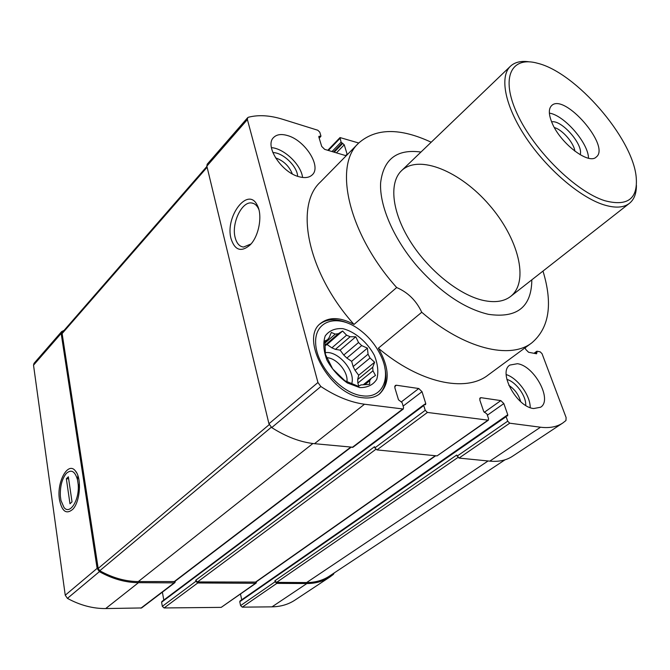 <?xml version="1.0" encoding="UTF-8"?>
<svg xmlns="http://www.w3.org/2000/svg" width="670" height="670" viewBox="0 0 670 670"><rect width="100%" height="100%" fill="white"/><g stroke="black" fill="none" stroke-linecap="round" stroke-linejoin="round"><path stroke-width="1" d="M371.281 378.299L375.485 375.451L372.964 370.812L372.738 367.235L374.622 362.227L370.007 357.998L368.056 354.196L367.411 348.149L361.683 345.594L358.534 342.521L355.762 336.784L350.134 336.725L346.583 335.176L342.596 331.03L338.3 333.71L335.251 334.112L331.307 332.462L329.263 337.454L327.538 339.74L324.933 340.921L325.377 354.296L332.689 368.944L344.866 380.736L358.45 386.347L360.896 384.932L369.639 384.329L369.698 380.694L371.281 378.299L363.617 384.479M369.698 380.694L365.091 384.404M372.738 367.235L357.68 379.513L357.872 383.064L372.964 370.812M368.056 354.196L353.149 366.574L355.05 370.342L370.007 357.998M358.534 342.521L343.743 355.041L346.859 358.065L361.683 345.594M346.583 335.176L331.876 347.847L335.419 349.355L350.134 336.725M335.251 334.112L325.084 342.965M338.3 333.71L325.277 345.033M327.538 339.74L325 341.96M517.408 363.709L509.887 365.066C497.785 372.068 516.763 407.142 533.714 408.533L540.564 407.243C552.851 400.099 534.3 365.711 517.408 363.709M318.853 137.04L320.922 135.935L319.791 132.208L317.823 130.248L282.748 119.31C269.918 115.324 258.469 114.637 248.403 117.25L247.657 117.694L247.397 119.57L317.94 382.52L320.871 386.515C335.896 396.431 350.435 402.335 364.497 404.228L403.281 409.018L403.558 407.452L402.084 402.603L398.491 399.789L394.839 387.746L395.233 385.493L396.406 385.233L418.775 388.525L422.016 391.69L425.743 403.524L425.55 404.672L423.867 404.764L423.733 405.526L425.241 410.316L427.418 412.444L488.355 420.199L488.564 418.675L486.998 414.094L483.698 411.464L479.829 400.091L480.13 397.88L481.06 397.695L500.825 400.601L503.84 403.575L507.76 414.755L507.617 415.877L506.21 415.928L506.118 416.673L507.693 421.196L509.728 423.197L540.506 427.217C549.433 428.306 556.862 426.907 562.792 423.005L565.957 420.526L566.108 417.561L542.038 353.685L540.179 351.834L537.047 351.239L536.536 353.777L528.605 352.278L525.783 349.472L525.154 347.764M358.726 143.011L340.017 137.568L341.08 142.157L344.238 144.795L347.269 154.669M319.64 136.211L318.92 136.311L318.836 136.99L321.692 146.395L324.665 149.36L346.206 155.758M287.405 135.524C281.233 133.749 276.609 134.436 273.528 137.576C264.34 145.993 281.735 172.709 299.247 176.788C305.059 178.304 309.423 177.625 312.346 174.761C321.717 166.353 304.925 140.147 287.405 135.524M542.993 271.082C552.985 304.012 549.283 327.932 531.871 342.814L487.953 375.166C465.65 392.687 419.705 383.19 378.349 348.191C389.672 368.039 390.108 383.265 379.647 393.876C375.208 397.31 369.538 398.6 362.637 397.737C330.486 395.225 299.239 338.928 320.545 323.417C329.146 316.709 340.31 317.044 354.028 324.439C307.463 272.69 294.298 205.665 320.394 182.039L358.618 143.12C375.811 127.987 400.007 127.694 431.204 142.233M531.829 279.826C531.553 306.969 517.106 318.468 488.489 314.339C465.064 308.82 441.765 293.326 418.583 267.874C394.069 240.011 379.279 205.966 380.627 182.743C383.516 159.033 396.967 148.807 420.969 152.048M358.618 143.12C333.258 165.842 348.425 233.788 396.673 287.531C407.946 292.388 416.305 300.637 421.748 312.27L378.349 348.191M531.871 342.814C510.356 359.815 464.235 348.903 421.748 312.27M396.673 287.531L354.028 324.439M162.19 601.409L161.596 602.23L162.324 606.333L164.1 607.958L221.201 607.372L256.141 583.093L256.56 581.627M221.201 607.372L255.538 583.277L197.742 582.975L195.916 581.284L195.715 580.237L197.541 581.928L255.923 582.079L435.718 455.759M64.094 330.377L61.632 331.6L34.011 363.358L33.525 365.175L65.241 595.211L67.427 598.369C80.032 605.245 92.787 608.645 105.684 608.561L141.596 607.95L174.92 582.615L175.373 581.058M140.851 608.201L174.167 582.858L138.472 582.674C125.357 582.557 112.334 578.88 99.395 571.652L97.117 568.378L61.163 333.434L61.632 331.6M240.27 600.915L239.768 601.694L240.589 605.596L242.264 607.154L272.02 606.844C280.705 606.693 288.36 604.449 294.976 600.094L329.866 577.021L333.442 574.332L334.146 572.976M241.711 599.801L507.76 414.755M240.497 594.064L241.703 599.734M162.383 592.146L163.798 600.052M174.167 582.858L174.92 582.615M206.921 166.411L62.461 332.253L62.126 333.551L98.172 568.428L99.78 570.74C112.535 577.841 125.365 581.46 138.288 581.585L174.728 581.552L351.005 447.326M240.589 605.596L275.102 581.769L274.876 580.773L276.593 582.381L306.617 582.557C315.31 582.54 322.915 580.388 329.431 576.1L505.012 459.813M275.102 581.769L276.819 583.377L306.86 583.537C315.62 583.52 323.292 581.342 329.866 577.021M255.538 583.277L256.141 583.093M247.657 117.694L207.164 164.259L206.854 166.135L268.946 423.758L271.727 427.594C286.325 436.882 300.587 442.25 314.506 443.691L352.981 447.25L403.281 409.018M274.876 580.773L456.689 455.056L459.009 458.079L489.795 461.136C498.74 461.965 506.277 460.357 512.399 456.329L562.792 423.005M195.715 580.237L374.522 446.706L374.857 447.878L376.967 449.905L437.066 455.893L488.355 420.199M59.446 499.544C56.481 481.998 68.038 460.927 75.425 470.968C81.849 477.919 80.266 501.73 72.804 509.275C66.338 514.719 61.891 511.478 59.446 499.544M231.083 238.822C224.684 216.728 248.126 185.841 257.28 205.305C262.799 215.171 258.93 236.393 250.044 245.011C241.208 252.448 234.885 250.387 231.083 238.822M483.514 300.462C459.427 295.269 428.247 270.303 410.015 240.932C391.707 211.561 388.918 182.525 401.565 170.649C419.077 153.974 460.491 171.47 489.184 204.844C518.178 237.959 529.66 281.425 510.674 296.408C504.066 301.517 495.013 302.873 483.514 300.462M325.461 352.671C338.074 350.527 355.653 371.096 351.775 383.466M358.76 386.171L357.872 383.064M357.68 379.513L358.685 375.267L355.05 370.342M353.149 366.574L351.641 361.331L346.859 358.065M343.743 355.041L340.125 350.134L335.419 349.355M331.876 347.847L327.035 344.539L325.327 345.511M326.968 357.705C336.683 358.073 348.3 371.934 346.951 381.565M506.202 374.564C517.709 378.14 530.431 395.602 530.196 407.62M506.863 379.429C515.959 381.791 526.352 396.079 525.716 405.417M508.831 385.342C514.828 389.312 518.773 394.739 520.657 401.648M359.723 387.595L347.311 382.939C338.894 376.976 332.111 369.396 326.968 360.192C323.476 350.871 322.898 342.772 325.235 335.904C329.238 330.553 335.101 328.132 342.814 328.643C354.949 331.675 367.26 342.127 374.354 355.334C377.905 364.296 378.709 372.277 376.783 379.279C373.156 384.957 367.47 387.729 359.723 387.595M362.068 395.752C341.055 393.315 316.307 365.351 315.654 343.291C314.465 321.056 336.223 313.962 356.959 327.898C367.914 335.335 376.104 345.092 381.54 357.177C391.389 378.843 382.21 398.943 362.068 395.752M319.908 324.02C326.985 318.769 336.064 318.376 347.144 322.84M384.831 367.729C387.319 379.438 385.359 388.332 378.944 394.404M271.4 147.635C284.155 148.472 301.132 164.761 302.589 177.466M272.841 152.584C282.908 152.484 297.237 166.219 297.647 176.294M275.521 157.86C283.51 160.683 289.113 166.034 292.321 173.907M327.035 344.539L342.596 331.03M340.125 350.134L355.762 336.784M351.641 361.331L367.411 348.149M358.685 375.267L374.622 362.227M250.999 243.964L243.528 247.054C239.492 246.56 236.711 243.428 235.187 237.683C231.217 223.721 241.635 201.335 251.56 202.968C254.34 203.278 256.577 205.028 258.268 208.236L258.888 209.601M604.725 200.69C575.773 191.637 533.982 150.49 517.248 113.942C500.155 77.293 511.327 55.694 537.817 63.323C575.915 72.645 632.304 137.635 636.148 176.662C638.208 198.747 627.74 206.762 604.725 200.69M551.954 122.644C548.588 114.411 548.479 108.733 551.619 105.609C564.266 92.51 610.99 146.362 596.233 157.031C588.712 165.105 560.087 143.145 551.954 122.644M636.408 185.28C636.466 193.488 634.138 199.509 629.415 203.345C623.603 207.834 614.993 208.303 603.595 204.744C579.692 197.139 546.62 168.798 525.791 137.367C504.887 105.935 499.301 76.615 510.448 66.23C514.92 62.092 521.21 60.635 529.325 61.849M549.367 113.113C564.299 115.265 588.461 143.12 588.495 158.204M551.628 121.856C561.644 119.511 583.888 145.147 580.153 154.737M554.383 127.585C562.339 129.612 573.989 143.037 574.877 151.194M77.502 479.779C74.998 471.186 71.28 469.059 66.338 473.405C61.975 478.849 59.982 486.462 60.367 496.252L60.97 500.507L63.968 507.416C69.931 515.49 79.789 499.56 78.155 484.083L77.502 479.779L77.879 475.625M66.347 478.765L68.348 476.814L72.017 501.855L69.981 503.773L66.347 478.765L68.641 478.816M79.521 487.802L78.155 484.083M164.1 607.958L197.742 582.975M105.684 608.561L138.472 582.674M437.066 455.893L487.752 420.325M376.967 449.905L427.418 412.444M352.219 447.443L402.519 409.194M314.506 443.691L364.497 404.228M255.312 582.255L435.358 455.717M197.541 581.928L375.803 449.352M173.965 581.794L350.552 447.275M138.288 581.585L312.882 443.506M67.427 598.369L99.395 571.652M242.264 607.154L276.819 583.377M272.02 606.844L306.86 583.537M33.525 365.175L61.163 333.434M65.241 595.211L97.117 568.378M99.78 570.74L271.275 427.276M98.172 568.428L269.231 424.629M62.126 333.551L207.122 167.249M306.617 582.557L488.07 460.968M276.593 582.381L457.895 457.493M271.727 427.594L320.871 386.515M268.946 423.758L317.94 382.52M206.854 166.135L247.397 119.57M489.795 461.136L540.506 427.217M459.009 458.079L509.728 423.197M394.697 386.582L396.406 385.233M401.514 401.774L418.775 388.525M403.147 406.087L422.016 391.69M424.202 404.68L425.743 403.524M161.596 602.23L423.733 405.526M374.857 447.878L425.241 410.316M162.324 606.333L195.916 581.284M479.67 398.7L481.06 397.695M484.251 412.368L500.825 400.601M487.375 415.199L503.84 403.575M239.768 601.694L506.118 416.673M457.049 456.161L507.693 421.196M534.668 353.425L536.72 351.926M535.791 353.634L537.022 352.738M319.096 137.827L320.394 136.445M345.62 155.649L347.161 154.083M336.39 152.877L344.238 144.795M334.188 152.216L342.78 143.346M333.459 151.998L342.052 143.12M331.993 151.562L341.08 142.157M328.375 150.474L339.925 138.472M161.839 601.526L423.867 404.764M239.986 600.998L506.21 415.928M534.007 353.299L536.779 351.281M319.196 138.162L320.871 136.387M327.781 150.289L340.017 137.568M258.268 208.236L257.28 205.305M251.56 202.968L253.561 203.471M76.824 473.129L75.425 470.968M510.448 66.23L401.565 170.649M629.415 203.345L510.674 296.408"/></g></svg>
